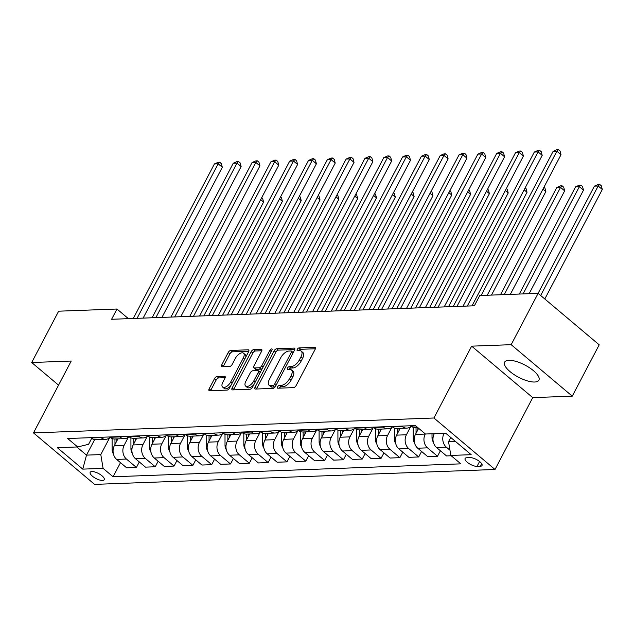 <?xml version="1.0" encoding="UTF-8"?>
<svg xmlns="http://www.w3.org/2000/svg" width="634" height="634" viewBox="0 0 634 634"><rect width="100%" height="100%" fill="white"/><g stroke="black" fill="none" stroke-linecap="round" stroke-linejoin="round"><path stroke-width="0.95" d="M277.597 386.835A1.704 0.84 -49.9 0 0 277.534 388.103A1.704 0.84 -49.9 0 0 277.89 388.206L293.59 387.628A2.433 1.197 -49.9 0 0 296.126 385.559L315.169 349.286A2.433 1.197 -49.9 0 0 315.264 347.48A2.433 1.197 -49.9 0 0 314.749 347.321L299.05 347.907A1.704 0.84 -49.9 0 0 297.275 349.358A1.704 0.84 -49.9 0 0 297.211 350.618A1.704 0.84 -49.9 0 0 297.568 350.729L299.605 350.65A7.79 3.836 -49.9 0 1 301.237 351.141A7.79 3.836 -49.9 0 1 300.944 356.926L299.359 359.946A7.79 3.836 -49.9 0 1 291.244 366.571L289.215 366.65A1.704 0.84 -49.9 0 0 287.44 368.1A1.704 0.84 -49.9 0 0 287.376 369.36A1.704 0.84 -49.9 0 0 287.733 369.471L289.762 369.392A7.79 3.836 -49.9 0 1 291.394 369.884A7.79 3.836 -49.9 0 1 291.109 375.669L289.516 378.688A7.79 3.836 -49.9 0 1 281.401 385.313L279.372 385.385A1.704 0.84 -49.9 0 0 277.597 386.835M534.644 382.017A19.353 6.879 -152.3 0 0 538.9 380.154A19.353 6.879 -152.3 0 0 529.533 367.768A19.353 6.879 -152.3 0 0 508.888 360.31A19.353 6.879 -152.3 0 0 504.632 362.165A19.353 6.879 -152.3 0 0 514 374.551A19.353 6.879 -152.3 0 0 534.644 382.017M102.494 480.453A7.941 2.821 -152.3 0 0 104.238 479.684A7.941 2.821 -152.3 0 0 100.394 474.604A7.941 2.821 -152.3 0 0 91.93 471.545A7.941 2.821 -152.3 0 0 90.186 472.306A7.941 2.821 -152.3 0 0 94.022 477.386A7.941 2.821 -152.3 0 0 102.494 480.453M217.05 376.541A2.433 1.197 -49.9 0 0 214.514 378.617L209.165 388.793A2.433 1.197 -49.9 0 0 209.077 390.599A2.433 1.197 -49.9 0 0 209.585 390.75L227.027 390.1A2.433 1.197 -49.9 0 0 229.556 388.032L248.599 351.759A2.433 1.197 -49.9 0 0 248.694 349.952A2.433 1.197 -49.9 0 0 248.179 349.802L230.744 350.451A2.433 1.197 -49.9 0 0 228.208 352.52L221.757 364.812A2.433 1.197 -49.9 0 0 221.662 366.618A2.433 1.197 -49.9 0 0 222.177 366.769L229.643 366.492A2.433 1.197 -49.9 0 0 232.179 364.423L235.373 358.329A6.514 3.21 -49.9 0 1 243.527 353.201A6.514 3.21 -49.9 0 1 243.282 358.036L230.744 381.914A6.514 3.21 -49.9 0 1 222.597 387.041A6.514 3.21 -49.9 0 1 222.835 382.207L224.927 378.229A2.433 1.197 -49.9 0 0 225.022 376.422A2.433 1.197 -49.9 0 0 224.507 376.263L217.05 376.541L218.698 377.935A2.433 1.197 -49.9 0 0 216.162 380.004L210.821 390.179A2.433 1.197 -49.9 0 0 210.591 390.71M71.214 361.039L31.7 362.513L58.645 311.191L116.981 309.02L111.592 319.282L474.391 305.786L479.779 295.523L538.115 293.352L511.17 344.682L471.656 346.148L433.925 418.004L33.491 432.895L71.214 361.039M255.122 387.081A2.433 1.197 -49.9 0 0 255.034 388.888A2.433 1.197 -49.9 0 0 255.542 389.038L272.977 388.396A2.433 1.197 -49.9 0 0 275.513 386.32L294.556 350.047A2.433 1.197 -49.9 0 0 294.651 348.24A2.433 1.197 -49.9 0 0 294.136 348.09L276.701 348.74A2.433 1.197 -49.9 0 0 274.165 350.808L255.122 387.081L256.77 388.476A2.433 1.197 -49.9 0 0 256.548 389.007M250.002 389.244L232.567 389.894A2.433 1.197 -49.9 0 1 232.052 389.744A2.433 1.197 -49.9 0 1 232.147 387.937L251.191 351.664A2.433 1.197 -49.9 0 1 253.727 349.596L261.184 349.318A2.433 1.197 -49.9 0 1 261.699 349.469A2.433 1.197 -49.9 0 1 261.604 351.276L253.885 365.984A2.433 1.197 -49.9 0 0 253.79 367.791A2.433 1.197 -49.9 0 0 254.305 367.95L259.251 367.76A2.433 1.197 -49.9 0 0 261.787 365.691L269.83 350.38A1.704 0.84 -49.9 0 1 271.962 349.033A1.704 0.84 -49.9 0 1 271.899 350.301L252.538 387.176A2.433 1.197 -49.9 0 1 250.002 389.244M470.095 457.621L466.79 457.748A7.687 2.734 -152.3 0 0 465.094 458.485A7.687 2.734 -152.3 0 0 468.819 463.406A7.687 2.734 -152.3 0 0 477.022 466.378L480.334 466.252A7.687 2.734 -152.3 0 0 482.022 465.514A7.687 2.734 -152.3 0 0 478.305 460.593A7.687 2.734 -152.3 0 0 470.095 457.621M433.925 418.004L495.011 469.485L94.577 484.376L33.491 432.895M120.5 462.654L113.082 476.784L460.831 463.85L450.837 455.434L471.165 454.681L445.742 433.252L425.414 434.013L415.429 425.588L67.68 438.522L77.665 446.946L88.586 444.299L91.7 438.356M113.082 476.784L103.088 468.368L82.769 469.128L57.345 447.699L77.665 446.946M471.656 346.148L532.742 397.629L572.256 396.155L511.17 344.682M572.256 396.155L599.201 344.833L538.115 293.352L594.407 186.134L598.179 184.462L599.685 184.407L601.333 185.802L602.3 189.471L598.171 185.992L594.407 186.134M31.7 362.513L58.558 385.147M532.742 397.629L495.011 469.485M128.417 318.656L116.981 309.02M450.837 455.434L448.547 441.66L450.742 437.476M448.547 441.66L455.41 441.407M94.648 439.608L86.501 455.125L100.798 454.594L109.595 437.84M139.322 461.956L136.429 467.464L126.642 467.829L116.648 459.412A9.922 7.885 -92.1 0 1 114.358 445.631L117.908 438.871M136.429 467.464L126.435 459.048A9.922 7.885 -92.1 0 1 124.145 445.266L128.417 437.135M158.135 461.251L155.243 466.767L145.455 467.131L135.47 458.715A9.922 7.885 -92.1 0 1 133.18 444.933L136.73 438.173M155.243 466.767L145.257 458.35A9.922 7.885 -92.1 0 1 142.959 444.569L147.231 436.438M176.949 460.553L174.057 466.061L164.277 466.426L154.284 458.01A9.922 7.885 -92.1 0 1 151.994 444.236L155.544 437.468M174.057 466.061L164.071 457.645A9.922 7.885 -92.1 0 1 161.781 443.871L166.045 435.74M195.771 459.856L192.879 465.364L183.091 465.728L173.106 457.312A9.922 7.885 -92.1 0 1 170.815 443.531L174.366 436.771M192.879 465.364L182.893 456.948A9.922 7.885 -92.1 0 1 180.595 443.174L184.866 435.035M214.585 459.159L211.693 464.667L201.913 465.031L191.92 456.615A9.922 7.885 -92.1 0 1 189.629 442.833L193.18 436.073M211.693 464.667L201.707 456.25A9.922 7.885 -92.1 0 1 199.417 442.469L203.68 434.338M233.407 458.453L230.514 463.969L220.727 464.326L210.742 455.909A9.922 7.885 -92.1 0 1 208.443 442.136L212.002 435.368M230.514 463.969L220.521 455.545A9.922 7.885 -92.1 0 1 218.231 441.771L222.502 433.64M252.221 457.756L249.328 463.264L239.549 463.628L229.556 455.212A9.922 7.885 -92.1 0 1 227.265 441.438L230.816 434.67M249.328 463.264L239.343 454.847A9.922 7.885 -92.1 0 1 237.053 441.074L241.316 432.943M271.043 457.059L268.15 462.566L258.363 462.931L248.377 454.515A9.922 7.885 -92.1 0 1 246.079 440.733L249.63 433.973M268.15 462.566L258.157 454.15A9.922 7.885 -92.1 0 1 255.867 440.368L260.138 432.237M289.857 456.353L286.964 461.869L277.177 462.234L267.191 453.809A9.922 7.885 -92.1 0 1 264.901 440.036L268.451 433.268M286.964 461.869L276.979 453.445A9.922 7.885 -92.1 0 1 274.68 439.671L278.952 431.54M308.679 455.656L305.786 461.164L295.999 461.528L286.005 453.112A9.922 7.885 -92.1 0 1 283.715 439.338L287.265 432.57M305.786 461.164L295.793 452.747A9.922 7.885 -92.1 0 1 293.502 438.974L297.774 430.843M327.493 454.958L324.6 460.466L314.813 460.831L304.827 452.414A9.922 7.885 -92.1 0 1 302.537 438.633L306.087 431.873M324.6 460.466L314.615 452.05A9.922 7.885 -92.1 0 1 312.316 438.268L316.588 430.137M346.307 454.253L343.414 459.769L333.635 460.133L323.641 451.709A9.922 7.885 -92.1 0 1 321.351 437.935L324.901 431.168M343.414 459.769L333.429 451.345A9.922 7.885 -92.1 0 1 331.138 437.571L335.41 429.44M365.129 453.556L362.236 459.064L352.449 459.428L342.463 451.012A9.922 7.885 -92.1 0 1 340.173 437.238L343.723 430.47M362.236 459.064L352.25 450.647A9.922 7.885 -92.1 0 1 349.952 436.874L354.224 428.743M383.942 452.858L381.05 458.366L371.27 458.731L361.277 450.314A9.922 7.885 -92.1 0 1 358.987 436.533L362.537 429.773M381.05 458.366L371.064 449.95A9.922 7.885 -92.1 0 1 368.774 436.168L373.038 428.037M402.764 452.153L399.872 457.669L390.084 458.033L380.099 449.609A9.922 7.885 -92.1 0 1 377.801 435.835L381.359 429.075M399.872 457.669L389.878 449.252A9.922 7.885 -92.1 0 1 387.588 435.471L391.86 427.34M421.578 451.456L418.686 456.963L408.906 457.328L398.913 448.912A9.922 7.885 -92.1 0 1 396.622 435.138L400.173 428.37M418.686 456.963L408.7 448.547A9.922 7.885 -92.1 0 1 406.41 434.773L410.674 426.642M440.4 450.758L437.508 456.266L427.72 456.631L417.735 448.214A9.922 7.885 -92.1 0 1 415.436 434.433L418.654 428.315M437.508 456.266L427.514 447.85A9.922 7.885 -92.1 0 1 425.224 434.068L425.303 433.918M451.218 455.759L446.534 455.933L436.549 447.517A9.922 7.885 -92.1 0 1 434.258 433.735L434.29 433.68M449.974 450.211L446.336 447.152A9.922 7.885 -92.1 0 1 444.046 433.371L444.069 433.315M76.825 446.978L86.501 455.125L82.769 469.128M417.941 427.712L415.801 427.791A9.922 7.885 -92.1 0 1 411.125 426.088L410.745 425.763M411.22 426.167A9.922 7.885 -92.1 0 1 406.774 428.124A9.922 7.885 -92.1 0 1 402.091 426.42L401.71 426.103M406.774 428.124L396.987 428.489A9.922 7.885 -92.1 0 1 392.303 426.785L391.923 426.468M392.406 426.864A9.922 7.885 -92.1 0 1 387.953 428.83A9.922 7.885 -92.1 0 1 383.277 427.126L382.896 426.801M387.953 428.83L378.173 429.186A9.922 7.885 -92.1 0 1 373.489 427.482L373.109 427.165M373.584 427.57A9.922 7.885 -92.1 0 1 369.139 429.527A9.922 7.885 -92.1 0 1 364.455 427.823L364.075 427.498M369.139 429.527L359.351 429.892A9.922 7.885 -92.1 0 1 354.675 428.188L354.295 427.863M354.771 428.267A9.922 7.885 -92.1 0 1 350.317 430.224A9.922 7.885 -92.1 0 1 345.641 428.521L345.261 428.204M350.317 430.224L340.537 430.589A9.922 7.885 -92.1 0 1 335.854 428.885L335.473 428.568M335.949 428.964A9.922 7.885 -92.1 0 1 331.503 430.93A9.922 7.885 -92.1 0 1 326.819 429.226L326.439 428.901M331.503 430.93L321.715 431.286A9.922 7.885 -92.1 0 1 317.04 429.583L316.659 429.266M317.135 429.67A9.922 7.885 -92.1 0 1 312.681 431.627A9.922 7.885 -92.1 0 1 308.005 429.923L307.625 429.598M312.681 431.627L302.901 431.992A9.922 7.885 -92.1 0 1 298.218 430.288L297.837 429.963M298.313 430.367A9.922 7.885 -92.1 0 1 293.867 432.325A9.922 7.885 -92.1 0 1 289.183 430.621L288.803 430.304M293.867 432.325L284.08 432.689A9.922 7.885 -92.1 0 1 279.404 430.985L279.023 430.668M279.499 431.065A9.922 7.885 -92.1 0 1 275.053 433.022A9.922 7.885 -92.1 0 1 270.369 431.318L269.989 431.001M275.053 433.022L265.266 433.387A9.922 7.885 -92.1 0 1 260.582 431.683L260.202 431.366M260.685 431.77A9.922 7.885 -92.1 0 1 256.231 433.727A9.922 7.885 -92.1 0 1 251.555 432.023L251.175 431.699M256.231 433.727L246.444 434.092A9.922 7.885 -92.1 0 1 241.768 432.388L241.388 432.063M241.863 432.467A9.922 7.885 -92.1 0 1 237.417 434.425A9.922 7.885 -92.1 0 1 232.733 432.721L232.353 432.404M237.417 434.425L227.63 434.789A9.922 7.885 -92.1 0 1 222.946 433.085L222.566 432.768M223.049 433.165A9.922 7.885 -92.1 0 1 218.595 435.122A9.922 7.885 -92.1 0 1 213.92 433.418L213.539 433.101M218.595 435.122L208.816 435.487A9.922 7.885 -92.1 0 1 204.132 433.783L203.752 433.466M204.227 433.862A9.922 7.885 -92.1 0 1 199.781 435.827A9.922 7.885 -92.1 0 1 195.098 434.124L194.717 433.799M199.781 435.827L189.994 436.192A9.922 7.885 -92.1 0 1 185.318 434.488L184.93 434.163M185.413 434.567A9.922 7.885 -92.1 0 1 180.959 436.525A9.922 7.885 -92.1 0 1 176.284 434.821L175.903 434.504M180.959 436.525L171.18 436.889A9.922 7.885 -92.1 0 1 166.496 435.186L166.116 434.861M166.591 435.265A9.922 7.885 -92.1 0 1 162.145 437.222A9.922 7.885 -92.1 0 1 157.462 435.518L157.081 435.201M162.145 437.222L152.358 437.587A9.922 7.885 -92.1 0 1 147.682 435.883L147.302 435.566M147.777 435.962A9.922 7.885 -92.1 0 1 143.324 437.928A9.922 7.885 -92.1 0 1 138.648 436.224L138.267 435.899M143.324 437.928L133.544 438.292A9.922 7.885 -92.1 0 1 128.861 436.588L128.48 436.263M128.956 436.668A9.922 7.885 -92.1 0 1 124.51 438.625A9.922 7.885 -92.1 0 1 119.826 436.921L119.446 436.596M124.51 438.625L114.722 438.99A9.922 7.885 -92.1 0 1 110.047 437.286L109.666 436.961M110.142 437.365A9.922 7.885 -92.1 0 1 105.696 439.322A9.922 7.885 -92.1 0 1 101.012 437.619L100.632 437.301M105.696 439.322L95.908 439.687A9.922 7.885 -92.1 0 1 91.225 437.983L90.844 437.666M100.798 454.594L103.088 468.368M279.285 388.159A1.704 0.84 -49.9 0 1 281.021 386.78L283.057 386.708A7.79 3.836 -49.9 0 0 291.172 380.083L289.516 378.688M291.394 369.884L293.051 371.278A7.79 3.836 -49.9 0 1 292.757 377.056L291.172 380.083M301.237 351.141L302.886 352.536A7.79 3.836 -49.9 0 1 302.592 358.313L301.007 361.34A7.79 3.836 -49.9 0 1 292.892 367.966L290.863 368.037A1.704 0.84 -49.9 0 0 289.128 369.416M315.399 348.755L300.698 349.302A1.704 0.84 -49.9 0 0 298.963 350.673M294.786 349.516L278.35 350.127A2.433 1.197 -49.9 0 0 275.814 352.203L256.77 388.476M272.834 385.63A1.704 0.84 -49.9 0 0 274.609 384.18L291.323 352.346A1.704 0.84 -49.9 0 0 291.386 351.077A1.704 0.84 -49.9 0 0 291.03 350.974L288.89 351.054A7.79 3.836 -49.9 0 0 280.775 357.679L269.347 379.441A7.79 3.836 -49.9 0 0 269.054 385.218A7.79 3.836 -49.9 0 0 270.694 385.71L272.834 385.63L274.482 387.025A1.704 0.84 -49.9 0 0 275.299 386.685M293.177 352.678A1.704 0.84 -49.9 0 0 293.043 352.472L291.386 351.077M269.054 385.218L270.71 386.613A7.79 3.836 -49.9 0 0 272.343 387.105L270.694 385.71M274.482 387.025L272.343 387.105M261.834 350.745L255.375 350.982A2.433 1.197 -49.9 0 0 252.839 353.051L233.795 389.324A2.433 1.197 -49.9 0 0 233.566 389.855M253.79 367.791L255.439 369.186A2.433 1.197 -49.9 0 0 255.954 369.337L260.907 369.154A2.433 1.197 -49.9 0 0 262.389 368.417M245.865 381.248A6.514 3.21 -49.9 0 0 245.627 386.082A6.514 3.21 -49.9 0 0 253.774 380.955L258.189 372.546A2.433 1.197 -49.9 0 0 258.284 370.739A2.433 1.197 -49.9 0 0 257.769 370.581L252.823 370.771A2.433 1.197 -49.9 0 0 250.287 372.84L245.865 381.248M245.627 386.082L247.276 387.477A6.514 3.21 -49.9 0 0 253.885 384.608M260.178 372.633A2.433 1.197 -49.9 0 0 259.932 372.126L258.284 370.739M225.157 377.698L218.698 377.935M222.597 387.041L224.246 388.428A6.514 3.21 -49.9 0 0 230.855 385.567M245.754 357.188A6.514 3.21 -49.9 0 0 245.176 354.588L243.527 353.201M248.829 351.228L232.401 351.838A2.433 1.197 -49.9 0 0 229.865 353.907L223.406 366.198A2.433 1.197 -49.9 0 0 223.184 366.729M544.804 298.986L602.3 189.471M540.675 295.507L598.171 185.992L599.685 184.407M487.229 295.246L561.027 154.688L556.898 151.209L481.158 295.476M553.133 151.344L556.906 149.679L558.411 149.624L556.898 151.209L553.133 151.344L472.005 305.881M558.411 149.624L560.06 151.019L561.027 154.688M433.307 442.009A6.57 5.223 -92.1 0 1 432.016 437.666L432.008 433.767M529.136 293.693L583.486 190.168L579.357 186.689L575.593 186.832L519.301 294.057M523.058 293.914L579.357 186.689L580.863 185.104L582.519 186.499L583.486 190.168M575.593 186.832L579.357 185.16L580.863 185.104M414.493 442.706A6.57 5.223 -92.1 0 1 413.202 438.363L413.178 427.332M510.315 294.39L564.664 190.866L560.535 187.395L556.771 187.529L500.48 294.755M417.854 429.844L417.846 427.712M416.039 427.784L416.055 433.268M504.244 294.612L560.535 187.395L562.049 185.81L563.697 187.196L564.664 190.866M556.771 187.529L560.543 185.865L562.049 185.81M395.679 443.404A6.57 5.223 -92.1 0 1 394.38 439.061L394.364 428.029M491.501 295.087L545.85 191.571L542.95 189.122M399.032 430.541L399.032 428.418M397.225 428.481L397.233 433.973M543.988 187.141L544.883 187.902L545.85 191.571M463.026 306.214L542.205 155.385L538.084 151.906L456.948 306.436M534.319 152.049L538.084 150.377L539.589 150.321L538.084 151.906L534.319 152.049L453.183 306.579M539.589 150.321L541.246 151.716L542.205 155.385M444.204 306.911L523.391 156.083L519.262 152.604L438.134 307.141M515.497 152.746L519.27 151.082L520.776 151.027L519.262 152.604L515.497 152.746L434.369 307.276M520.776 151.027L522.424 152.414L523.391 156.083M425.39 307.609L504.577 156.788L500.448 153.309L419.312 307.839M496.684 153.444L500.448 151.78L501.954 151.724L500.448 153.309L496.684 153.444L415.555 307.981M501.954 151.724L503.61 153.119L504.577 156.788M376.858 444.109A6.57 5.223 -92.1 0 1 375.566 439.766L375.542 428.727M467.29 306.056L527.028 192.268L524.128 189.82M380.218 431.239L380.21 429.115M378.403 429.178L378.419 434.67M525.166 187.846L526.061 188.599L527.028 192.268M406.568 308.314L485.755 157.486L481.626 154.007L400.498 308.536M477.862 154.149L481.634 152.477L483.14 152.422L481.626 154.007L477.862 154.149L396.733 308.679M483.14 152.422L484.788 153.816L485.755 157.486M358.044 444.806A6.57 5.223 -92.1 0 1 356.744 440.464L356.728 429.432M448.476 306.753L508.214 192.966L505.314 190.525M361.396 431.944L361.396 429.812M359.589 429.884L359.597 435.368M506.352 188.544L507.248 189.297L508.214 192.966M387.754 309.012L466.941 158.183L462.812 154.704L381.684 309.241M459.048 154.847L462.812 153.182L464.318 153.127L462.812 154.704L459.048 154.847L377.919 309.376M464.318 153.127L465.974 154.514L466.941 158.183M339.222 445.504A6.57 5.223 -92.1 0 1 337.93 441.161L337.906 430.129M429.654 307.45L489.393 193.671L486.492 191.222M342.582 432.642L342.574 430.518M340.767 430.581L340.783 436.073M487.53 189.241L488.426 190.002L489.393 193.671M368.933 309.709L448.119 158.888L443.99 155.409L362.862 309.939M440.234 155.544L443.998 153.88L445.504 153.824L443.99 155.409L440.234 155.544L359.098 310.081M445.504 153.824L447.152 155.211L448.119 158.888M320.408 446.209A6.57 5.223 -92.1 0 1 319.108 441.866L319.092 430.827M410.84 308.156L470.579 194.369L467.678 191.92M323.76 433.339L323.76 431.215M321.953 431.279L321.961 436.771M468.716 189.946L469.612 190.699L470.579 194.369M350.119 310.414L429.305 159.586L425.176 156.107L344.048 310.636M421.412 156.249L425.184 154.577L426.69 154.522L425.176 156.107L421.412 156.249L340.284 310.779M426.69 154.522L428.338 155.916L429.305 159.586M301.586 446.907A6.57 5.223 -92.1 0 1 300.294 442.564L300.278 431.532M392.018 308.853L451.757 195.066L448.856 192.625M304.946 434.044L304.946 431.912M303.139 431.984L303.147 437.468M449.894 190.644L450.798 191.397L451.757 195.066M331.297 311.112L410.483 160.283L406.362 156.804L325.226 311.334M402.598 156.947L406.362 155.282L407.868 155.227L406.362 156.804L402.598 156.947L321.462 311.476M407.868 155.227L409.516 156.614L410.483 160.283M282.772 447.604A6.57 5.223 -92.1 0 1 281.48 443.261L281.456 432.229M373.204 309.55L432.943 195.771L430.042 193.322M286.132 434.742L286.124 432.61M284.317 432.681L284.325 438.173M431.08 191.341L431.976 192.094L432.943 195.771M312.483 311.809L391.669 160.988L387.54 157.509L306.412 312.039M383.776 157.644L387.548 155.98L389.054 155.924L387.54 157.509L383.776 157.644L302.648 312.174M389.054 155.924L390.702 157.311L391.669 160.988M263.95 448.309A6.57 5.223 -92.1 0 1 262.658 443.966L262.642 432.927M354.39 310.256L414.129 196.469L411.22 194.02M267.31 435.439L267.31 433.315M265.503 433.379L265.511 438.871M412.266 192.047L413.162 192.799L414.129 196.469M293.669 312.514L372.847 161.686L368.726 158.207L287.59 312.736M364.962 158.349L368.726 156.677L370.232 156.622L368.726 158.207L364.962 158.349L283.826 312.879M370.232 156.622L371.889 158.017L372.847 161.686M245.136 449.007A6.57 5.223 -92.1 0 1 243.844 444.664L243.821 433.632M335.568 310.953L395.307 197.166L392.406 194.725M248.496 436.144L248.488 434.013M246.681 434.084L246.689 439.568M393.445 192.744L394.34 193.497L395.307 197.166M274.847 313.212L354.034 162.383L349.905 158.904L268.776 313.434M346.14 159.047L349.913 157.383L351.418 157.319L349.905 158.904L346.14 159.047L265.012 313.576M351.418 157.319L353.067 158.714L354.034 162.383M226.322 449.704A6.57 5.223 -92.1 0 1 225.022 445.361L225.007 434.33M316.754 311.651L376.493 197.871L373.584 195.423M229.674 436.842L229.674 434.71M227.868 434.781L227.875 440.273M374.631 193.441L375.526 194.194L376.493 197.871M256.033 313.909L335.22 163.081L331.091 159.609L249.954 314.139M327.326 159.744L331.091 158.08L332.596 158.024L331.091 159.609L327.326 159.744L246.198 314.274M332.596 158.024L334.253 159.411L335.22 163.081M207.5 450.402A6.57 5.223 -92.1 0 1 206.208 446.059L206.185 435.027M297.932 312.356L357.671 198.569L354.771 196.12M210.86 437.539L210.853 435.415M209.046 435.479L209.061 440.971M355.809 194.139L356.704 194.9L357.671 198.569M237.211 314.615L316.398 163.786L312.269 160.307L231.141 314.836M308.504 160.45L312.277 158.777L313.782 158.722L312.269 160.307L308.504 160.45L227.376 314.979M313.782 158.722L315.431 160.117L316.398 163.786M188.686 451.107A6.57 5.223 -92.1 0 1 187.387 446.764L187.371 435.724M279.118 313.053L338.857 199.266L335.957 196.825M192.039 438.237L192.039 436.113M190.232 436.184L190.24 441.668M336.995 194.844L337.89 195.597L338.857 199.266M218.397 315.312L297.584 164.483L293.455 161.004L212.327 315.534M289.69 161.147L293.455 159.475L294.961 159.419L293.455 161.004L289.69 161.147L208.562 315.677M294.961 159.419L296.617 160.814L297.584 164.483M169.864 451.804A6.57 5.223 -92.1 0 1 168.573 447.461L168.549 436.43M260.297 313.751L320.035 199.964L317.135 197.523M173.225 438.942L173.217 436.81M171.41 436.881L171.426 442.374M318.173 195.541L319.068 196.294L320.035 199.964M199.575 316.009L278.762 165.181L274.633 161.71L193.505 316.239M270.869 161.844L274.641 160.18L276.147 160.125L274.633 161.71L270.869 161.844L189.74 316.374M276.147 160.125L277.795 161.512L278.762 165.181M151.05 452.502A6.57 5.223 -92.1 0 1 149.751 448.159L149.735 437.127M241.483 314.456L301.221 200.669L298.321 198.22M154.403 439.639L154.403 437.515M152.596 437.579L152.604 443.071M299.359 196.239L300.254 197L301.221 200.669M180.761 316.707L259.948 165.886L255.819 162.407L174.691 316.937M252.055 162.542L255.827 160.877L257.333 160.822L255.819 162.407L252.055 162.542L170.926 317.079M257.333 160.822L258.981 162.217L259.948 165.886M132.229 453.207A6.57 5.223 -92.1 0 1 130.937 448.864L130.913 437.825M222.661 315.153L282.399 201.366L279.499 198.925M135.589 440.337L135.581 438.213M133.782 438.276L133.79 443.768M280.537 196.944L281.433 197.697L282.399 201.366M161.939 317.412L241.126 166.583L236.997 163.104L155.869 317.634M233.241 163.247L237.005 161.575L238.511 161.519L236.997 163.104L233.241 163.247L152.105 317.777M238.511 161.519L240.159 162.914L241.126 166.583M113.415 453.904A6.57 5.223 -92.1 0 1 112.123 449.561L112.099 438.53M203.847 315.851L263.586 202.064L260.685 199.623M116.775 441.042L116.767 438.91M114.96 438.982L114.968 444.466M261.723 197.642L262.619 198.394L263.586 202.064M143.125 318.109L222.312 167.281L218.183 163.802L137.055 318.339M214.419 163.944L218.191 162.28L219.697 162.225L218.183 163.802L214.419 163.944L133.291 318.474M219.697 162.225L221.345 163.612L222.312 167.281M114.358 445.631L124.145 445.266M133.18 444.933L142.959 444.569M151.994 444.236L161.781 443.871M170.815 443.531L180.595 443.174M189.629 442.833L199.417 442.469M208.443 442.136L218.231 441.771M227.265 441.438L237.053 441.074M246.079 440.733L255.867 440.368M264.901 440.036L274.68 439.671M283.715 439.338L293.502 438.974M302.537 438.633L312.316 438.268M321.351 437.935L331.138 437.571M340.173 437.238L349.952 436.874M358.987 436.533L368.774 436.168M377.801 435.835L387.588 435.471M396.622 435.138L406.41 434.773M415.436 434.433L425.224 434.068M434.258 433.735L444.046 433.371M411.125 426.088L415.809 425.913M436.549 447.517L446.336 447.152M417.735 448.214L427.514 447.85M392.303 426.785L402.091 426.42M398.913 448.912L408.7 448.547M373.489 427.482L383.277 427.126M380.099 449.609L389.878 449.252M354.675 428.188L364.455 427.823M361.277 450.314L371.064 449.95M335.854 428.885L345.641 428.521M342.463 451.012L352.25 450.647M317.04 429.583L326.819 429.226M323.641 451.709L333.429 451.345M298.218 430.288L308.005 429.923M304.827 452.414L314.615 452.05M279.404 430.985L289.183 430.621M286.005 453.112L295.793 452.747M260.582 431.683L270.369 431.318M267.191 453.809L276.979 453.445M241.768 432.388L251.555 432.023M248.377 454.515L258.157 454.15M222.946 433.085L232.733 432.721M229.556 455.212L239.343 454.847M204.132 433.783L213.92 433.418M210.742 455.909L220.521 455.545M185.318 434.488L195.098 434.124M191.92 456.615L201.707 456.25M166.496 435.186L176.284 434.821M173.106 457.312L182.893 456.948M147.682 435.883L157.462 435.518M154.284 458.01L164.071 457.645M128.861 436.588L138.648 436.224M135.47 458.715L145.257 458.35M110.047 437.286L119.826 436.921M116.648 459.412L126.435 459.048M91.225 437.983L101.012 437.619M481.674 463.7L480.334 466.252M479.573 461.512L477.022 466.378M283.057 386.708L281.401 385.313M292.757 377.056L291.109 375.669M290.863 368.037L289.215 366.65M292.892 367.966L291.244 366.571M301.007 361.34L299.359 359.946M302.592 358.313L300.944 356.926M300.698 349.302L299.05 347.907M315.502 347.955L314.749 347.321M281.021 386.78L279.372 385.385M275.814 352.203L274.165 350.808M278.35 350.127L276.701 348.74M294.889 348.724L294.136 348.09M276.012 385.369L274.609 384.18M292.734 353.526L291.323 352.346M233.795 389.324L232.147 387.937M252.839 353.051L251.191 351.664M255.375 350.982L253.727 349.596M261.937 349.944L261.184 349.318M255.954 369.337L254.305 367.95M260.907 369.154L259.251 367.76M263.197 366.88L261.787 365.691M271.233 351.561L269.83 350.38M255.177 382.143L253.774 380.955M259.599 373.727L258.189 372.546M225.26 376.897L224.507 376.263M232.147 383.094L230.744 381.914M244.684 359.216L243.282 358.036M223.406 366.198L221.757 364.812M229.865 353.907L228.208 352.52M232.401 351.838L230.744 350.451M248.932 350.428L248.179 349.802M210.821 390.179L209.165 388.793M216.162 380.004L214.514 378.617M432.016 437.666L433.07 437.626M413.202 438.363L414.248 438.324M394.38 439.061L395.434 439.021M375.566 439.766L376.612 439.727M356.744 440.464L357.798 440.424M337.93 441.161L338.976 441.121M319.108 441.866L320.162 441.827M300.294 442.564L301.34 442.524M281.48 443.261L282.526 443.221M262.658 443.966L263.704 443.927M243.844 444.664L244.89 444.624M225.022 445.361L226.076 445.322M206.208 446.059L207.255 446.027M187.387 446.764L188.441 446.724M168.573 447.461L169.619 447.422M149.751 448.159L150.805 448.119M130.937 448.864L131.983 448.824M112.123 449.561L113.169 449.522"/></g></svg>

